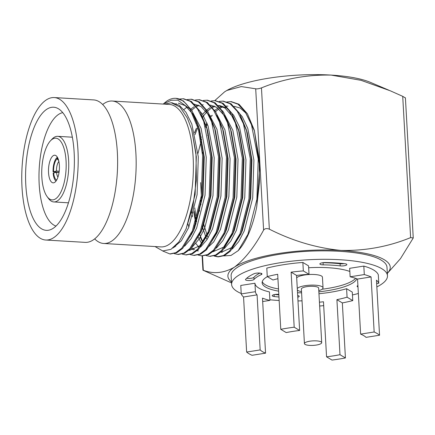 <?xml version="1.0" encoding="UTF-8"?>
<svg xmlns="http://www.w3.org/2000/svg" width="435" height="435" viewBox="0 0 435 435"><rect width="100%" height="100%" fill="white"/><g stroke="black" fill="none" stroke-linecap="round" stroke-linejoin="round"><path stroke-width="0.65" d="M231.523 282.891L202.927 270.195L202.117 255.856M226.532 90.654A81.302 21.25 -3.2 0 1 227.01 90.377A81.302 21.25 -3.2 0 1 331.133 75.086C306.68 74.597 283.451 78.865 261.457 87.897L269.352 229.169C292.51 240.898 316.37 247.983 340.937 250.424C365.302 250.93 388.531 246.656 410.613 237.613L402.718 96.342L390.325 90.817L361.017 80.312L331.133 75.086A81.302 21.25 -3.2 0 1 370.402 82.362L388.852 90.192M405.409 97.777L413.25 237.983L400.488 258.635L387.335 273.414M200.671 200.236L200.943 204.461M203.966 224.906L205.124 229.452M223.731 255.916L230.969 255.459L238.222 250.642A77.843 30.504 93.4 0 0 256.715 206.842L259.782 167.334L254.301 130.185L259.216 159.145L259.439 182.76L256.715 206.842M254.557 131.065L245.683 112.888L240.147 108.016L234.16 106.341M269.352 229.169C266.758 228.185 264.839 228.484 263.599 230.077C254.502 246.917 244.769 259.287 234.4 267.188C223.884 273.185 213.52 274.202 203.303 270.238L202.498 255.889M261.457 87.897C258.961 88.729 257.041 89.034 255.698 88.8L241.338 86.565L226.842 90.475L224.596 91.85L214.743 100.659M413.245 237.983L410.613 237.613M405.028 97.734L402.718 96.342M231.474 281.951A81.302 21.25 -3.2 0 1 234.4 267.188A81.302 21.25 -3.2 0 1 340.937 250.424A81.302 21.25 -3.2 0 1 387.329 273.234M376.851 286.915A78.05 20.396 176.8 0 0 387.471 275.763L386.992 267.297C386.835 264.774 384.964 262.435 381.386 260.271C366.852 250.794 318.262 247.89 280.015 254.209C250.636 258.716 230.267 267.802 231.143 276.007L231.616 284.479A78.05 20.396 176.8 0 0 241.224 293.511M175.947 98.337L183.401 100.936L191.868 110.506L198.697 126.862L203.618 155.822L202.286 196.093L193.075 231.599L182.667 248.385L176.746 252.768L170.324 253.953M183.586 98.805L191.346 101.415L199.812 110.985L206.641 127.335L211.562 156.295L210.23 196.571L201.019 232.072L190.606 248.863L184.685 253.246L178.263 254.426M191.53 99.278L199.29 101.888L207.756 111.458L214.585 127.814L219.501 156.774L218.174 197.044L208.963 232.546L198.55 249.342L192.629 253.719L186.207 254.899M199.469 99.756L207.234 102.361L215.7 111.931L222.53 128.287L227.445 157.247L226.118 197.517L216.907 233.024L206.494 249.815L200.573 254.198L194.151 255.378M207.413 100.229L215.178 102.839L223.639 112.409L230.474 128.76L235.389 157.72L234.063 197.996L224.851 233.497L214.433 250.288L208.517 254.671L202.096 255.851M194.407 117.477L194.592 117.156M215.358 100.702L223.117 103.312L231.583 112.882L238.413 129.238L243.334 158.199L242.001 198.469L232.79 233.976L222.377 250.767L216.456 255.144L210.04 256.324M191.83 233.932L191.498 232.877M194.994 134.665L198.344 126.003M202.351 117.95L202.536 117.635M202.906 116.999L203.542 115.955M223.302 101.181L231.061 103.786L239.527 113.356L246.357 129.712L251.278 158.672L249.946 198.942L240.974 233.883L230.322 251.24L224.406 255.617L218.468 256.84L214.058 255.66M202.911 242.453L199.861 234.672M199.774 234.405L199.442 233.35M196.653 221.883L194.755 207.914M198.017 153.343L201.59 139.309M205.766 127.683L206.282 126.476M206.342 126.34L207.359 124.1M210.295 118.429L210.48 118.108M211.481 116.428L212.253 115.221M231.246 101.654L239.005 104.264L247.471 113.834L254.301 130.185M163.598 103.704L166.92 101.012A77.843 30.504 93.4 0 1 175.762 98.326A77.843 30.504 93.4 0 1 189.954 108.968L198.371 129.179L202.623 155.763L201.296 196.033L192.324 230.974L181.835 248.157L175.849 252.664L169.835 253.931L162.516 250.913M179.584 99.022L183.102 98.767L190.356 101.355L197.539 108.908L203.721 121.414L210.567 156.236L209.24 196.511L200.269 231.447L189.78 248.635L183.787 253.137L177.774 254.41L174.326 253.648M187.023 99.615L191.047 99.24L198.295 101.828L205.483 109.381L211.666 121.887L218.511 156.714L217.179 196.984L208.207 231.926L197.724 249.108L191.732 253.616L185.718 254.883L182.265 254.122M195.473 99.974L198.985 99.718L206.239 102.301L213.427 109.859L219.604 122.36L226.456 157.187L225.123 197.463L216.151 232.399L205.663 249.587L199.67 254.089L193.657 255.356L190.209 254.595M203.411 100.452L206.929 100.191L214.183 102.78L221.371 110.332L227.548 122.839L234.394 157.66L233.068 197.936L224.096 232.872L213.607 250.065L207.615 254.567L201.601 255.834L198.153 255.073M211.356 100.925L214.868 100.664L222.127 103.253L229.316 110.811L235.493 123.312L242.338 158.139L241.012 198.409L232.04 233.35L221.545 250.538L215.553 255.046L209.54 256.307L206.098 255.546M194.575 132.969L196.413 128.156M219.3 101.398L222.807 101.137L230.071 103.726L237.26 111.284L243.437 123.785L250.283 158.612L248.956 198.887L239.984 233.823L229.49 251.017L223.498 255.519L217.478 256.78L214.042 256.019M196.038 223.769L194.064 210.893M200.6 139.249L201.215 137.286M205.353 126.28L205.831 125.204M205.924 124.997L206.897 122.931M210.409 116.504L210.986 115.585M214.754 110.419L217.886 108.174M226.738 101.991L230.746 101.616L238.01 104.204L245.199 111.757L251.381 124.263L258.227 159.085L256.895 199.36L247.923 234.296L238.222 250.642M191.715 129.657L196.321 156.72L195.114 194.57L186.24 228.527M178.345 103.171L185.185 105.607L192.863 114.1L199.17 128.515M198.697 126.862L199.643 130.087L204.265 157.193L203.053 195.049L194.662 227.886L193.075 231.599M193.738 230.012L186.615 242.023M200.796 114.563L207.109 128.988M206.641 127.335L207.587 130.56L212.209 157.666L210.997 195.522L202.607 228.359L201.019 232.072M201.682 230.49L194.559 242.496M174.701 247.129L174.381 246.868M194.227 104.123L201.073 106.553L208.746 115.052L215.053 129.467M214.585 127.814L215.532 131.033L220.148 158.144L218.941 195.995L210.551 228.837L208.963 232.546M209.626 230.963L200.122 245.59L189.464 250.419M190.927 108.989L194.059 106.749M196.076 105.721L198.159 105.004M216.679 115.509L222.997 129.94M222.53 128.287L223.47 131.511L228.092 158.617L226.885 196.473L218.49 229.31L210.448 243.448M197.408 250.892L196.941 250.854M193.483 249.88L191.036 248.418M210.518 105.101L216.962 107.505L224.634 115.998L230.941 130.413M230.474 128.76L231.415 131.984L236.036 159.09L234.829 196.946L226.434 229.783L224.851 233.497M225.509 231.915L218.392 243.921M190.264 236.738L189.981 236.085M196.658 123.448L197.088 122.643M202.563 114.329L205.76 110.876M206.815 109.935L209.942 107.695M211.965 106.673L214.042 105.955M218.457 105.574L224.9 107.978L232.904 117.015L239.359 132.457L243.981 159.569L242.768 197.419L234.378 230.262L232.79 233.976M233.454 232.388L223.954 247.015L212.824 251.805M201.796 243.812L198.398 237.641M198.208 237.211L197.925 236.564M194.766 227.369L194.342 225.754M192.471 216.82L191.721 211.72M199.752 134.942L200.372 133.311M204.602 123.926L205.032 123.116M219.909 107.146L221.986 106.428M225.417 105.999L225.999 106.02M240.511 116.933L246.824 131.365M246.357 129.712L247.303 132.936L251.925 160.042L250.712 197.898L242.322 230.735L240.734 234.449M241.398 232.861L231.898 247.493L221.241 252.316M207.033 239.582L206.337 238.114M206.146 237.689L202.753 228.005M202.71 227.842L202.286 226.233M199.54 211.22L199.203 208.169M202.46 153.62L203.161 150.553M207.696 135.421L208.316 133.784M212.541 124.399L212.976 123.589M155.018 246.547L162.755 250.957L170.944 249.347L178.916 241.838L186.033 229.022L192.901 206.576L196.37 180.112L195.967 153.191L191.656 129.467L187.333 118.048L179.916 106.939L171.183 102.747L164.762 104.166M171.733 102.79L179.231 105.248L186.006 112.35L191.83 124.105L198.306 156.839L197.099 194.69L188.703 227.527L181.368 240.762L172.842 248.113M175.599 103.905L176.316 103.699M190.894 108.951L201.09 128.434L206.25 157.312L205.043 195.163L196.647 228.005L191.085 238.728L184.647 246.172M196.098 106.907L202.563 114.329L208.071 126.03L214.194 157.785L212.981 195.641L204.591 228.478L199.023 239.201L192.591 246.645M175.74 246.438L175.294 246.02M183.918 109.571L187.061 107.043M206.783 109.903L216.978 129.385L222.138 158.264L220.926 196.114L212.536 228.957L206.968 239.674L200.535 247.118M191.862 110.044L195.005 107.521M196.712 106.488L199.127 105.433M202.661 104.715L203.161 104.694M214.727 110.376L224.922 129.858L230.077 158.737L228.87 196.587L220.48 229.43L213.71 241.898L205.842 249.402M198.403 250.903L197.185 250.636M194.499 249.5L191.819 247.558M222.671 110.849L232.866 130.337L238.021 159.21L236.814 197.066L228.418 229.903L222.856 240.626L216.423 248.07M198.626 246.939L195.837 243.459M191.378 234.78L191.036 233.894M188.855 227.173L188.029 223.96M194.51 132.713L195.755 129.657M197.446 125.938L197.952 124.91M202.797 116.754L206.685 112.034M207.745 110.996L210.893 108.467M212.601 107.44L215.015 106.379M218.549 105.667L219.05 105.645M218.06 105.547L220.045 105.667L226.891 108.097L233.66 115.199L239.489 126.955L245.965 159.689L244.758 197.539L236.363 230.381L230.8 241.099L224.362 248.543M202.868 242.512L200.192 237.331M199.322 235.253L198.98 234.367M195.908 224.166L193.749 212.16M193.102 206.261L193.058 205.809M200.486 138.635L201.117 136.797M205.391 126.411L205.896 125.383M205.989 125.198L207.017 123.235M215.689 111.469L218.838 108.946M220.545 107.913L222.954 106.858M226.494 106.14L227.989 106.14M235.813 109.277L242.279 116.705L247.787 128.407L253.909 160.162L252.697 198.012L244.307 230.854L238.739 241.577L232.306 249.021M222.236 252.327L221.018 252.061M208.137 237.809L207.386 236.026M207.267 235.726L203.933 224.998M203.852 224.639L203.439 222.818M200.883 204.787L200.611 200.589M164.713 103.34L171.303 100.235L177.871 100.164L189.954 108.968M102.687 104.52A71.356 27.96 93.4 0 1 104.101 103.486A71.356 27.96 93.4 0 1 112.208 101.023L169.416 104.444A71.356 27.96 93.4 0 1 193.069 177.344A71.356 27.96 93.4 0 1 160.901 246.901L103.688 243.48A71.356 27.96 93.4 0 1 94.656 238.875M56.006 181.074A12.305 4.823 93.4 0 1 53.146 173.103L56.545 172.303A8.787 3.442 -86.6 0 0 57.942 177.137M56.659 180.074A10.984 4.306 93.4 0 1 53.663 172.76M58.29 159.253L57.594 158.525L57.54 157.503M57.594 158.525A10.984 4.306 93.4 0 1 57.953 158.373M59.209 171.2L56.474 171.037L53.075 171.836L59.073 172.238M53.075 171.836A12.305 4.823 93.4 0 1 57.007 157.595L57.077 158.867L58.671 160.537M53.592 171.488A10.984 4.306 93.4 0 1 57.077 158.867M56.545 172.303L59.04 172.456M58.877 161.439A8.787 3.442 -86.6 0 0 56.474 171.037M112.208 101.023A71.356 27.96 93.4 0 1 135.856 173.924A71.356 27.96 93.4 0 1 103.688 243.48M54.244 97.56L93.656 99.914A71.356 27.96 93.4 0 1 117.624 162.82A71.356 27.96 93.4 0 1 116.433 182.771A71.356 27.96 93.4 0 1 85.135 242.371L45.724 240.017A71.356 27.96 93.4 0 1 21.75 177.355A71.356 27.96 93.4 0 1 46.137 100.017A71.356 27.96 93.4 0 1 54.244 97.56A71.356 27.96 93.4 0 1 77.892 170.455A71.356 27.96 93.4 0 1 45.724 240.017M46.659 109.348A61.672 24.17 93.4 0 1 57.36 108.19A61.672 24.17 93.4 0 1 74.108 170.226A61.672 24.17 93.4 0 1 50.085 229.832A61.672 24.17 93.4 0 1 25.638 180.927A61.672 24.17 93.4 0 1 46.659 109.348M55.984 226.053A57.083 22.37 93.4 0 1 39.014 173.549A57.083 22.37 93.4 0 1 58.491 114.465A57.083 22.37 93.4 0 1 62.765 112.643M50.476 140.804L52.053 139.118A32.864 12.881 93.4 0 1 53.983 137.455A32.864 12.881 93.4 0 1 57.719 136.324A32.864 12.881 93.4 0 1 68.61 169.9A32.864 12.881 93.4 0 1 53.793 201.938A32.864 12.881 93.4 0 1 48.502 198.485L47.138 196.631A30.907 12.109 93.4 0 1 41.863 168.301A30.907 12.109 93.4 0 1 50.476 140.804A30.907 12.109 93.4 0 1 52.292 139.238A30.907 12.109 93.4 0 1 65.87 172.086A30.907 12.109 93.4 0 1 47.138 196.631M53.211 155.686A13.838 5.421 93.4 0 1 54.783 155.208A13.838 5.421 93.4 0 1 59.367 169.345A13.838 5.421 93.4 0 1 53.13 182.836A13.838 5.421 93.4 0 1 48.481 170.689A13.838 5.421 93.4 0 1 53.211 155.686M321.079 341.872A8.651 2.262 176.8 0 0 311.362 341.002A8.651 2.262 176.8 0 0 304.429 343.617A8.651 2.262 176.8 0 0 313.189 345.39A8.651 2.262 176.8 0 0 321.699 342.649A8.651 2.262 176.8 0 0 321.079 341.872M304.429 343.617L301.379 289.074A8.651 2.262 -3.2 0 1 308.312 286.458A8.651 2.262 -3.2 0 1 318.028 287.328A8.651 2.262 -3.2 0 1 318.648 288.106L321.699 342.649M318.795 290.656A13.045 3.409 176.8 0 0 323.036 287.861A13.045 3.409 176.8 0 0 322.101 286.687A13.045 3.409 176.8 0 0 308.921 285.246A13.045 3.409 176.8 0 0 297.29 288.53M297.371 290.069A13.045 3.409 176.8 0 0 301.52 291.619M323.036 287.861L322.438 277.187A13.045 3.409 176.8 0 0 321.503 276.013A13.045 3.409 176.8 0 0 308.323 274.572A13.045 3.409 176.8 0 0 296.692 277.856M262.256 281.657A47.486 12.408 176.8 0 0 278.503 288.949M297.404 290.564A47.486 12.408 176.8 0 0 298.073 290.575M322.107 289.231A47.486 12.408 176.8 0 0 355.596 278.329M357.548 279.063L371.077 276.937L374.154 331.987L360.626 334.113L357.548 279.063A54.696 14.295 176.8 0 0 350.131 276.791L349.658 268.319L363.823 266.089A69.192 18.085 176.8 0 1 378.309 274.789L378.782 283.256L376.666 283.593M371.077 276.937A69.192 18.085 176.8 0 0 364.296 274.561L350.131 276.791M374.154 331.987A69.192 18.085 -3.2 0 1 379.548 335.227L366.02 337.353A54.696 14.295 176.8 0 0 360.626 334.113M379.548 335.227L376.471 280.178A69.192 18.085 176.8 0 1 378.782 283.256M277.932 278.677A54.696 14.295 176.8 0 0 272.957 280.004L267.269 276.589L266.796 268.123A69.192 18.085 176.8 0 1 302.858 262.446L308.546 265.861L309.024 274.333A54.696 14.295 176.8 0 0 296.556 275.42L291.118 272.158L294.196 327.202L299.633 330.464A54.696 14.295 176.8 0 0 286.197 332.579L280.765 329.317L277.688 274.267A69.192 18.085 176.8 0 0 267.269 276.589M280.765 329.317A69.192 18.085 -3.2 0 1 294.196 327.202M299.633 330.464L296.556 275.42M291.118 272.158A69.192 18.085 176.8 0 1 303.331 270.913L309.024 274.333M262.484 298.116A54.696 14.295 176.8 0 0 269.896 300.395L269.423 291.923A54.696 14.295 176.8 0 1 254.937 283.223L240.772 285.452L241.246 293.924L255.41 291.695A54.696 14.295 176.8 0 0 257.085 294.876L243.556 297.002L246.634 352.051L260.163 349.925A54.696 14.295 176.8 0 0 265.562 353.16L262.484 298.116M262.675 301.531L269.896 300.395M246.634 352.051A69.192 18.085 -3.2 0 0 252.034 355.292L265.562 353.16M260.163 349.925L257.085 294.876M241.246 293.924A69.192 18.085 176.8 0 0 243.556 297.002M336.907 299.65L342.345 302.912L345.423 357.956L339.985 354.694L336.907 299.65A54.696 14.295 176.8 0 0 347.07 297.176L346.597 288.704L352.29 292.124L352.763 300.59L347.07 297.176M342.345 302.912A69.192 18.085 176.8 0 0 352.763 300.59M345.423 357.956A69.192 18.085 -3.2 0 1 331.987 360.071L326.554 356.809A54.696 14.295 176.8 0 0 339.985 354.694M326.554 356.809L323.477 301.76A54.696 14.295 176.8 0 1 319.437 302.2M319.654 306.022A69.192 18.085 176.8 0 0 323.689 305.631M349.838 271.473A47.486 12.408 176.8 0 0 308.654 267.742M267.356 276.644A47.486 12.408 176.8 0 0 262.131 282.772A47.486 12.408 176.8 0 0 278.628 291.156M297.524 292.771A47.486 12.408 176.8 0 0 301.585 292.788M318.86 291.82A47.486 12.408 176.8 0 0 356.771 278.759M364.296 274.561L363.823 266.089M303.331 270.913L302.858 262.446M255.41 291.695L254.937 283.223M318.964 293.728A54.696 14.295 176.8 0 0 346.597 288.704M261.288 274.599A4.339 1.131 176.8 0 0 261.962 273.936A4.339 1.131 176.8 0 0 258.809 273.028A4.339 1.131 176.8 0 0 253.975 273.762A65.93 17.231 176.8 0 0 245.606 279.335A4.339 1.131 176.8 0 0 245.481 279.629A4.339 1.131 176.8 0 0 249.32 280.542A4.339 1.131 176.8 0 0 254.018 279.439A57.257 14.964 -3.2 0 1 261.288 274.599L261.217 273.354M278.808 294.359A4.339 1.131 176.8 0 0 274.403 294.571A4.339 1.131 176.8 0 0 272.223 295.686A4.339 1.131 176.8 0 0 274.229 296.523A65.93 17.231 176.8 0 0 278.955 296.996M297.774 297.235A4.339 1.131 176.8 0 0 299.209 296.3A4.339 1.131 176.8 0 0 297.681 295.528M357.913 285.588A57.257 14.964 -3.2 0 1 357.793 285.643A4.339 1.131 176.8 0 0 357.119 286.306A4.339 1.131 176.8 0 0 357.989 286.926M340.203 265.877A4.339 1.131 176.8 0 0 344.64 265.682A4.339 1.131 176.8 0 0 346.858 264.556A4.339 1.131 176.8 0 0 344.852 263.719A65.93 17.231 176.8 0 0 325.239 262.544A4.339 1.131 176.8 0 0 319.877 263.947A4.339 1.131 176.8 0 0 323.172 264.861A57.257 14.964 -3.2 0 1 340.203 265.877L340.088 263.762A4.339 1.131 176.8 0 0 344.112 263.637M387.471 275.763A78.05 20.396 176.8 0 0 381.859 268.743A78.05 20.396 176.8 0 0 294.19 260.897A78.05 20.396 176.8 0 0 231.616 284.479M269.863 299.769A78.05 20.396 176.8 0 0 279.15 300.514M297.98 300.922A78.05 20.396 176.8 0 0 302.037 300.846M352.442 294.941A78.05 20.396 176.8 0 0 358.353 293.505M322.612 262.729A4.339 1.131 176.8 0 0 323.058 262.74A57.257 14.964 -3.2 0 1 340.088 263.762M274.849 294.49A65.93 17.231 176.8 0 0 278.835 294.876M246.699 278.248A4.339 1.131 176.8 0 0 253.899 277.323A57.257 14.964 -3.2 0 1 259.902 273.093M201.633 200.47L200.638 182.602M263.599 230.077L255.698 88.8M323.058 262.74L323.172 264.861M274.126 294.631L274.229 296.523M253.899 277.323L254.018 279.439M169.824 253.931L170.819 253.991M177.768 254.41L178.758 254.47M185.712 254.883L186.702 254.943M193.657 255.356L194.646 255.416M201.595 255.834L202.59 255.894M209.54 256.307L210.535 256.367M217.484 256.78L218.479 256.84M175.762 98.326L176.142 98.348M183.086 98.767L184.081 98.827M191.03 99.24L192.025 99.3M198.974 99.713L199.969 99.773M206.919 100.191L207.914 100.251M214.863 100.664L215.858 100.724M222.807 101.137L223.797 101.197M230.751 101.616L231.741 101.676M216.907 233.024L218.229 229.936M238.413 129.238L239.359 132.457M186.452 228.038L186.033 229.022M172.385 102.812L171.183 102.742M53.793 201.938L68.436 202.813M57.719 136.324L72.357 137.199"/></g></svg>
